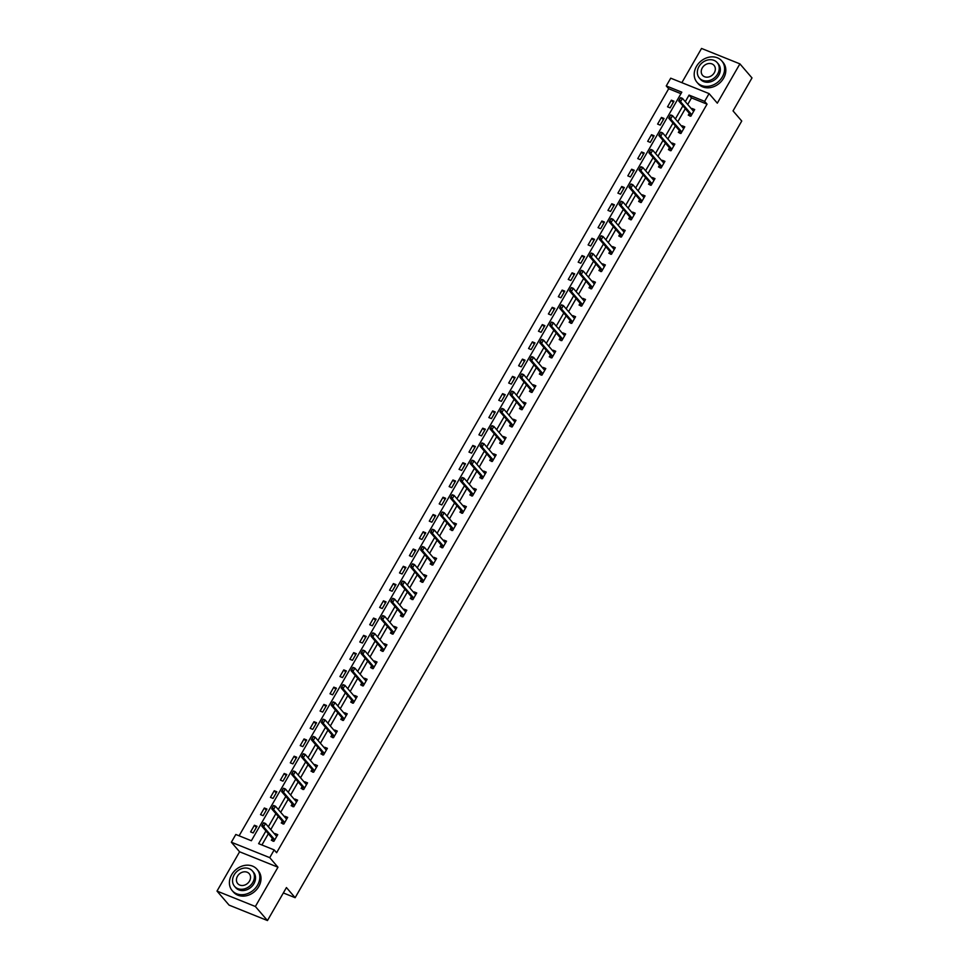 <?xml version="1.0" encoding="UTF-8"?>
<svg xmlns="http://www.w3.org/2000/svg" width="969" height="969" viewBox="0 0 969 969"><rect width="100%" height="100%" fill="white"/><g stroke="black" fill="none" stroke-linecap="round" stroke-linejoin="round"><path stroke-width="1.45" d="M680.953 93.678L668.683 88.736L666.26 85.926L670.718 78.186L709.078 93.605L704.633 101.345L689.068 95.095L685.289 101.672M283.336 892.946L295.145 897.694L741.745 121.028L733.036 110.902L751.992 77.92L739.904 63.869L701.532 48.45L681.861 82.656M295.145 897.694L286.436 887.568L267.468 920.55L229.096 905.131L217.008 891.08L255.368 906.499L277.958 867.207L269.733 857.65L231.361 842.231L235.818 834.479L251.371 840.741L681.813 92.176L666.26 85.926M277.958 867.207L239.597 851.787L217.008 891.08M239.597 851.787L231.361 842.231M668.683 88.736L239.101 835.799M267.468 920.55L255.368 906.499M253.188 832.952L257.003 826.303L254.411 825.261L250.596 831.911L253.188 832.952M263.12 815.68L266.935 809.042L264.343 808.001L260.528 814.638L263.12 815.68M273.04 798.42L276.855 791.782L274.263 790.74L270.448 797.378L273.04 798.42M282.972 781.159L286.788 774.522L284.196 773.468L280.38 780.118L282.972 781.159M292.892 763.887L296.72 757.249L294.128 756.208L290.3 762.845L292.892 763.887M302.825 746.627L306.64 739.989L304.048 738.947L300.233 745.585L302.825 746.627M312.757 729.366L316.572 722.729L313.98 721.687L310.165 728.325L312.757 729.366M322.677 712.094L326.492 705.456L323.9 704.415L320.085 711.052L322.677 712.094M332.609 694.834L336.425 688.196L333.833 687.154L330.017 693.792L332.609 694.834M342.529 677.573L346.357 670.936L343.765 669.894L339.937 676.532L342.529 677.573M352.462 660.301L356.277 653.663L353.685 652.621L349.87 659.259L352.462 660.301M362.394 643.041L366.209 636.403L363.617 635.361L359.79 641.999L362.394 643.041M372.314 625.78L376.129 619.143L373.537 618.101L369.722 624.739L372.314 625.78M382.246 608.52L386.062 601.87L383.47 600.828L379.654 607.466L382.246 608.52M392.166 591.247L395.994 584.61L393.402 583.568L389.574 590.206L392.166 591.247M402.099 573.987L405.914 567.349L403.322 566.308L399.507 572.945L402.099 573.987M412.019 556.727L415.846 550.077L413.254 549.035L409.427 555.685L412.019 556.727M421.951 539.454L425.766 532.817L423.174 531.775L419.359 538.413L421.951 539.454M431.883 522.194L435.699 515.556L433.107 514.515L429.291 521.152L431.883 522.194M441.803 504.934L445.631 498.284L443.027 497.242L439.211 503.892L441.803 504.934M451.736 487.661L455.551 481.024L452.959 479.982L449.144 486.62L451.736 487.661M461.656 470.401L465.483 463.763L462.891 462.722L459.064 469.359L461.656 470.401M471.588 453.141L475.404 446.491L472.811 445.449L468.996 452.099L471.588 453.141M481.52 435.868L485.336 429.231L482.744 428.189L478.928 434.827L481.52 435.868M491.44 418.608L495.256 411.97L492.664 410.929L488.848 417.566L491.44 418.608M501.373 401.348L505.188 394.698L502.596 393.656L498.781 400.306L501.373 401.348M511.293 384.075L515.12 377.438L512.528 376.396L508.701 383.034L511.293 384.075M521.225 366.815L525.041 360.177L522.448 359.136L518.633 365.773L521.225 366.815M531.157 349.555L534.973 342.917L532.381 341.875L528.565 348.513L531.157 349.555M541.077 332.282L544.893 325.645L542.301 324.603L538.485 331.241L541.077 332.282M551.01 315.022L554.825 308.384L552.233 307.343L548.418 313.98L551.01 315.022M560.93 297.762L564.757 291.124L562.165 290.082L558.338 296.72L560.93 297.762M570.862 280.489L574.678 273.852L572.085 272.81L568.27 279.447L570.862 280.489M580.794 263.229L584.61 256.591L582.018 255.55L578.202 262.187L580.794 263.229M590.715 245.969L594.53 239.331L591.938 238.289L588.122 244.927L590.715 245.969M600.647 228.708L604.462 222.058L601.87 221.017L598.055 227.654L600.647 228.708M610.567 211.436L614.394 204.798L611.802 203.756L607.975 210.394L610.567 211.436M620.499 194.175L624.315 187.538L621.723 186.496L617.907 193.134L620.499 194.175M630.431 176.915L634.247 170.265L631.655 169.224L627.839 175.873L630.431 176.915M640.352 159.643L644.167 153.005L641.575 151.963L637.759 158.601L640.352 159.643M650.284 142.382L654.099 135.745L651.507 134.703L647.692 141.341L650.284 142.382M660.204 125.122L664.031 118.472L661.439 117.431L657.612 124.08L660.204 125.122M670.136 107.85L673.952 101.212L671.36 100.17L667.544 106.808L670.136 107.85M265.942 830.942L258.638 843.66L274.191 849.91L276.613 852.72L707.043 104.155L691.491 97.905L687.711 104.482M685.313 108.649L677.779 121.743M675.381 125.922L667.859 139.015M665.461 143.182L657.927 156.275M655.529 160.442L648.007 173.536M645.608 177.715L638.074 190.808M635.676 194.975L628.142 208.069M625.756 212.235L618.222 225.329M615.824 229.508L608.29 242.601M605.891 246.768L598.37 259.862M595.971 264.028L588.437 277.122M586.039 281.301L578.517 294.394M576.119 298.561L568.585 311.655M566.187 315.821L558.653 328.915M556.254 333.094L548.733 346.187M546.334 350.354L538.8 363.448M536.402 367.614L528.88 380.708M526.482 384.887L518.948 397.98M516.55 402.147L509.016 415.241M506.617 419.407L499.096 432.501M496.697 436.668L489.163 449.773M486.765 453.94L479.243 467.034M476.845 471.2L469.311 484.294M466.913 488.461L459.379 501.554M456.98 505.733L449.459 518.827M447.06 522.994L439.526 536.087M437.128 540.254L429.606 553.347M427.208 557.526L419.674 570.62M417.276 574.787L409.742 587.88M407.343 592.047L399.822 605.14M397.423 609.319L389.889 622.413M387.491 626.58L379.969 639.673M377.571 643.84L370.037 656.934M367.639 661.112L360.105 674.206M357.706 678.373L350.184 691.466M347.786 695.633L340.252 708.727M337.854 712.905L330.332 725.999M327.934 730.166L320.4 743.259M318.002 747.426L310.468 760.52M308.069 764.698L300.547 777.792M298.149 781.959L290.615 795.052M288.217 799.219L280.695 812.313M278.297 816.479L270.763 829.585M268.365 833.752L261.909 844.968M273.004 841.249L272.519 838.657A1.308 0.678 111.9 0 0 272.398 838.439L271.332 840.244L273.924 841.286L277.74 834.648L275.148 833.606L274.784 834.248M282.306 821.155L281.264 822.984L283.856 824.025L287.672 817.376L285.08 816.334L284.704 816.988M292.238 803.895L291.185 805.711L293.777 806.753L297.604 800.115L295.012 799.074L294.637 799.716M302.171 786.622L301.117 788.451L303.709 789.493L307.524 782.855L304.932 781.813L304.569 782.455M312.091 769.362L311.049 771.191L313.641 772.232L317.457 765.583L314.864 764.541L314.489 765.195M322.641 754.936L322.156 752.344A1.308 0.678 111.9 0 0 322.035 752.114L320.969 753.918L323.561 754.96L327.377 748.322L324.785 747.281L324.421 747.923M331.943 734.829L330.901 736.658L333.493 737.7L337.309 731.062L334.717 730.02L334.341 730.662M341.875 717.569L340.822 719.398L343.414 720.439L347.241 713.79L344.649 712.748L344.274 713.402M351.808 700.308L350.754 702.125L353.346 703.167L357.161 696.529L354.569 695.488L354.206 696.13M361.728 683.036L360.686 684.865L363.278 685.907L367.094 679.269L364.501 678.227L364.126 678.869M371.66 665.776L370.606 667.605L373.198 668.646L377.014 662.009L374.422 660.955L374.058 661.609M382.198 651.35L381.713 648.758A1.308 0.678 111.9 0 0 381.604 648.527L380.538 650.332L383.13 651.374L386.946 644.736L384.354 643.695L383.978 644.337M392.13 634.077L391.646 631.485A1.308 0.678 111.9 0 0 391.524 631.267L390.459 633.072L393.051 634.114L396.878 627.476L394.286 626.434L393.911 627.076M402.05 616.817L401.578 614.225A1.308 0.678 111.9 0 0 401.457 614.007L400.391 615.812L402.983 616.853L406.798 610.216L404.206 609.174L403.843 609.816M411.365 596.722L410.323 598.539L412.915 599.581L416.731 592.943L414.138 591.902L413.763 592.543M421.297 579.45L420.243 581.279L422.835 582.321L426.651 575.683L424.059 574.641L423.695 575.283M431.217 562.19L430.175 564.019L432.768 565.06L436.583 558.423L433.991 557.381L433.615 558.023M441.767 547.764L441.283 545.172A1.308 0.678 111.9 0 0 441.161 544.941L440.096 546.746L442.688 547.788L446.515 541.15L443.923 540.108L443.548 540.75M451.687 530.491L451.215 527.899A1.308 0.678 111.9 0 0 451.094 527.681L450.028 529.486L452.62 530.527L456.435 523.89L453.843 522.848L453.48 523.49M461.619 513.231L461.135 510.639A1.308 0.678 111.9 0 0 461.026 510.421L459.96 512.226L462.552 513.267L466.368 506.63L463.776 505.588L463.4 506.23M471.54 495.971L471.067 493.378A1.308 0.678 111.9 0 0 470.946 493.148L469.88 494.965L472.472 496.007L476.288 489.357L473.696 488.315L473.332 488.97M480.854 475.864L479.812 477.693L482.405 478.734L486.22 472.097L483.628 471.055L483.252 471.697M490.786 458.603L489.733 460.432L492.325 461.474L496.152 454.836L493.56 453.795L493.185 454.437M500.719 441.343L499.665 443.172L502.257 444.214L506.072 437.564L503.48 436.522L503.117 437.176M510.639 424.083L509.585 425.9L512.189 426.941L516.005 420.304L513.413 419.262L513.037 419.904M520.571 406.81L519.517 408.639L522.109 409.681L525.925 403.043L523.333 402.002L522.969 402.644M530.491 389.55L529.449 391.379L532.042 392.421L535.857 385.771L533.265 384.729L532.889 385.383M540.423 372.29L539.37 374.107L541.962 375.148L545.789 368.511L543.185 367.469L542.822 368.111M550.356 355.017L549.302 356.846L551.894 357.888L555.709 351.25L553.117 350.209L552.742 350.851M560.894 340.591L560.409 337.999A1.308 0.678 111.9 0 0 560.288 337.769L559.222 339.586L561.814 340.628L565.642 333.978L563.05 332.936L562.674 333.59M570.814 323.331L570.341 320.739A1.308 0.678 111.9 0 0 570.22 320.509L569.154 322.314L571.746 323.355L575.562 316.718L572.97 315.676L572.606 316.318M580.746 306.059L580.261 303.467A1.308 0.678 111.9 0 0 580.152 303.249L579.087 305.053L581.679 306.095L585.494 299.457L582.902 298.416L582.526 299.058M590.678 288.798L590.194 286.206A1.308 0.678 111.9 0 0 590.073 285.988L589.007 287.793L591.599 288.835L595.414 282.197L592.822 281.143L592.459 281.797M600.598 271.538L600.114 268.946A1.308 0.678 111.9 0 0 600.005 268.716L598.939 270.521L601.531 271.562L605.346 264.925L602.754 263.883L602.379 264.525M610.531 254.266L610.046 251.674A1.308 0.678 111.9 0 0 609.925 251.455L608.859 253.26L611.451 254.302L615.279 247.664L612.687 246.623L612.311 247.265M620.451 237.005L619.978 234.413A1.308 0.678 111.9 0 0 619.857 234.195L618.791 236L621.383 237.042L625.199 230.404L622.607 229.362L622.243 230.004M630.383 219.745L629.898 217.153A1.308 0.678 111.9 0 0 629.789 216.923L628.724 218.728L631.316 219.769L635.131 213.132L632.539 212.09L632.163 212.732M639.697 199.638L638.644 201.467L641.236 202.509L645.051 195.871L642.459 194.83L642.096 195.472M649.618 182.378L648.576 184.207L651.168 185.249L654.983 178.611L652.391 177.569L652.016 178.211M659.55 165.118L658.496 166.934L661.088 167.976L664.916 161.338L662.324 160.297L661.948 160.939M669.482 147.845L668.428 149.674L671.02 150.716L674.836 144.078L672.244 143.037L671.88 143.678M679.402 130.585L678.361 132.414L680.953 133.456L684.768 126.818L682.176 125.776L681.801 126.418M689.952 116.159L689.468 113.567A1.308 0.678 111.9 0 0 689.347 113.337L688.281 115.141L690.873 116.195L694.688 109.545L692.096 108.504L691.733 109.158M709.078 93.605L717.314 103.162L739.904 63.869M707.043 104.155L704.633 101.345M274.191 849.91L269.733 857.65M682.891 105.839L675.369 118.933M672.971 123.111L665.437 136.205M663.038 140.372L655.516 153.465M653.118 157.632L645.584 170.726M643.186 174.904L635.652 187.998M633.254 192.165L625.732 205.258M623.333 209.425L615.799 222.519M613.401 226.698L605.879 239.791M603.481 243.958L595.947 257.051M593.549 261.218L586.015 274.312M583.617 278.491L576.095 291.584M573.696 295.751L566.162 308.845M563.764 313.011L556.242 326.105M553.844 330.284L546.31 343.377M543.912 347.544L536.378 360.638M533.98 364.804L526.458 377.898M524.059 382.065L516.525 395.17M514.127 399.337L506.605 412.431M504.207 416.597L496.673 429.691M494.275 433.858L486.741 446.951M484.343 451.13L476.821 464.224M474.422 468.39L466.888 481.484M464.49 485.651L456.968 498.744M454.57 502.923L447.036 516.017M444.638 520.183L437.104 533.277M434.706 537.444L427.184 550.537M424.785 554.716L417.251 567.81M414.853 571.976L407.331 585.07M404.933 589.237L397.399 602.33M395.001 606.509L387.467 619.603M385.068 623.77L377.547 636.863M375.148 641.03L367.614 654.123M365.216 658.302L357.694 671.396M355.296 675.563L347.762 688.656M345.364 692.823L337.83 705.916M335.444 710.095L327.91 723.189M325.511 727.356L317.977 740.449M315.579 744.616L308.057 757.71M305.659 761.876L298.125 774.982M295.727 779.149L288.205 792.242M285.807 796.409L278.273 809.503M275.874 813.669L268.34 826.763M691.491 97.905L689.068 95.095M277.061 835.823L275.148 833.606M256.325 827.49L254.411 825.261M266.257 810.229L264.343 808.001M286.994 818.563L285.08 816.334M276.177 792.957L274.263 790.74M296.926 801.302L295.012 799.074M286.109 775.697L284.196 773.468M306.846 784.03L304.932 781.813M296.042 758.436L294.128 756.208M316.778 766.77L314.864 764.541M305.962 741.164L304.048 738.947M326.698 749.509L324.785 747.281M315.894 723.904L313.98 721.687M336.631 732.237L334.717 730.02M325.814 706.643L323.9 704.415M346.563 714.977L344.649 712.748M335.746 689.371L333.833 687.154M356.483 697.716L354.569 695.488M345.679 672.111L343.765 669.894M366.415 680.444L364.501 678.227M355.599 654.85L353.685 652.621M376.335 663.184L374.422 660.955M365.531 637.578L363.617 635.361M386.268 645.923L384.354 643.695M375.451 620.317L373.537 618.101M396.2 628.651L394.286 626.434M385.383 603.057L383.47 600.828M406.12 611.391L404.206 609.174M395.304 585.785L393.402 583.568M416.052 594.13L414.138 591.902M405.236 568.524L403.322 566.308M425.972 576.858L424.059 574.641M415.168 551.264L413.254 549.035M435.905 559.597L433.991 557.381M425.088 534.004L423.174 531.775M445.837 542.337L443.923 540.108M435.02 516.731L433.107 514.515M455.757 525.065L453.843 522.848M444.941 499.471L443.027 497.242M465.689 507.804L463.776 505.588M454.873 482.211L452.959 479.982M475.609 490.544L473.696 488.315M464.805 464.938L462.891 462.722M485.542 473.272L483.628 471.055M474.725 447.678L472.811 445.449M495.462 456.011L493.56 453.795M484.657 430.418L482.744 428.189M505.394 438.751L503.48 436.522M494.578 413.145L492.664 410.929M515.326 421.491L513.413 419.262M504.51 395.885L502.596 393.656M525.246 404.218L523.333 402.002M514.442 378.625L512.528 376.396M535.179 386.958L533.265 384.729M524.362 361.352L522.448 359.136M545.099 369.698L543.185 367.469M534.294 344.092L532.381 341.875M555.031 352.425L553.117 350.209M544.215 326.832L542.301 324.603M564.963 335.165L563.05 332.936M554.147 309.559L552.233 307.343M574.883 317.905L572.97 315.676M564.079 292.299L562.165 290.082M584.816 300.632L582.902 298.416M573.999 275.039L572.085 272.81M594.736 283.372L592.822 281.143M583.932 257.766L582.018 255.55M604.668 266.112L602.754 263.883M593.852 240.506L591.938 238.289M614.6 248.839L612.687 246.623M603.784 223.245L601.87 221.017M624.52 231.579L622.607 229.362M613.716 205.973L611.802 203.756M634.453 214.319L632.539 212.09M623.636 188.713L621.723 186.496M644.373 197.046L642.459 194.83M633.569 171.452L631.655 169.224M654.305 179.786L652.391 177.569M643.489 154.192L641.575 151.963M664.237 162.526L662.324 160.297M653.421 136.92L651.507 134.703M674.158 145.253L672.244 143.037M663.353 119.659L661.439 117.431M684.09 127.993L682.176 125.776M673.273 102.399L671.36 100.17M694.01 110.732L692.096 108.504M276.952 836.029L276.165 835.75M263.338 823.165L262.381 824.825L263.665 822.754L265.53 823.505L276.177 835.872A1.308 0.678 111.9 0 0 276.322 835.981L276.88 836.15M274.602 840.111L274.384 839.408A1.308 0.678 111.9 0 0 274.263 839.19L263.616 826.823L261.751 826.072L262.381 824.825M274.263 839.19L272.398 838.439L261.751 826.072M263.641 823.287L265.53 823.505L263.616 826.823L262.696 824.946M231.639 874.741A16.364 13.493 -40.7 0 0 232.197 890.62A16.364 13.493 -40.7 0 0 257.56 885.157A16.364 13.493 -40.7 0 0 257.003 869.266A16.364 13.493 -40.7 0 0 231.639 874.741M232.197 890.62L233.408 892.025A16.364 13.493 -40.7 0 0 258.771 886.562A16.364 13.493 -40.7 0 0 258.214 870.671L257.003 869.266M252.412 870.961L253.527 872.257A11.785 9.714 139.3 0 1 253.926 883.692A11.785 9.714 139.3 0 1 235.661 887.628L234.559 886.344A11.785 9.714 -40.7 0 0 252.812 882.408A11.785 9.714 -40.7 0 0 252.412 870.961A11.785 9.714 -40.7 0 0 234.147 874.898A11.785 9.714 -40.7 0 0 234.559 886.344M249.505 881.075A7.595 6.262 -40.7 0 0 249.239 873.699A7.595 6.262 -40.7 0 0 237.466 876.23A7.595 6.262 -40.7 0 0 237.732 883.607A7.595 6.262 -40.7 0 0 249.505 881.075M696.445 66.413A16.364 13.493 -40.7 0 0 697.002 82.304A16.364 13.493 -40.7 0 0 722.365 76.842A16.364 13.493 -40.7 0 0 721.808 60.95A16.364 13.493 -40.7 0 0 696.445 66.413M697.002 82.304L698.201 83.709A16.364 13.493 -40.7 0 0 723.577 78.247A16.364 13.493 -40.7 0 0 723.019 62.355L721.808 60.95M717.217 62.646L718.332 63.942A11.785 9.714 139.3 0 1 718.732 75.376A11.785 9.714 139.3 0 1 700.466 79.313L699.352 78.029A11.785 9.714 -40.7 0 0 717.617 74.092A11.785 9.714 -40.7 0 0 717.217 62.646A11.785 9.714 -40.7 0 0 698.952 66.582A11.785 9.714 -40.7 0 0 699.352 78.029M714.298 72.748A7.595 6.262 -40.7 0 0 714.044 65.383A7.595 6.262 -40.7 0 0 702.271 67.915A7.595 6.262 -40.7 0 0 702.537 75.291A7.595 6.262 -40.7 0 0 714.298 72.748M286.872 818.769L286.097 818.478M273.258 805.893L272.313 807.552L273.585 805.481L275.462 806.232L286.109 818.599A1.308 0.678 111.9 0 0 286.255 818.708A1.308 0.678 111.9 0 0 286.279 818.72L286.812 818.878M284.523 822.851L284.317 822.148A1.308 0.678 111.9 0 0 284.196 821.918L273.549 809.551L271.683 808.8L272.313 807.552M282.924 823.989L282.439 821.397A1.308 0.678 111.9 0 0 282.33 821.167L271.683 808.8M273.573 806.026L275.462 806.232L273.549 809.551L272.616 807.686M296.805 801.496L296.017 801.218M283.19 788.633L282.233 790.292L283.517 788.221L285.383 788.972L296.029 801.339A1.308 0.678 111.9 0 0 296.175 801.448A1.308 0.678 111.9 0 0 296.211 801.46L296.732 801.617M294.455 805.59L294.237 804.876A1.308 0.678 111.9 0 0 294.116 804.658L283.481 792.291L281.604 791.54L282.233 790.292M292.856 806.729L292.372 804.125A1.308 0.678 111.9 0 0 292.25 803.907L281.604 791.54M283.505 788.754L285.383 788.972L283.481 792.291L282.548 790.413M306.737 784.236L305.95 783.957M293.123 771.372L292.166 773.032L293.45 770.961L295.315 771.712L305.962 784.078A1.308 0.678 111.9 0 0 306.107 784.187A1.308 0.678 111.9 0 0 306.131 784.187L306.664 784.357M304.387 788.318L304.169 787.615A1.308 0.678 111.9 0 0 304.048 787.397L293.401 775.03L291.536 774.279L292.166 773.032M302.776 789.456L302.304 786.864A1.308 0.678 111.9 0 0 302.183 786.646L291.536 774.279M293.425 771.494L295.315 771.712L293.401 775.03L292.468 773.153M316.657 766.976L315.894 766.661M303.043 754.1L302.086 755.759L303.37 753.688L305.235 754.439L315.882 766.806A1.308 0.678 111.9 0 0 316.039 766.915A1.308 0.678 111.9 0 0 316.064 766.927L316.597 767.085M314.307 771.058L314.089 770.355A1.308 0.678 111.9 0 0 313.98 770.125L303.333 757.758L301.468 757.007L302.086 755.759M312.708 772.196L312.224 769.604A1.308 0.678 111.9 0 0 312.115 769.374L301.468 757.007M303.358 754.233L305.235 754.439L303.333 757.758L302.401 755.893M326.589 749.703L325.814 749.4M312.975 736.84L312.018 738.499L313.302 736.428L315.167 737.179L325.814 749.546A1.308 0.678 111.9 0 0 325.959 749.655A1.308 0.678 111.9 0 0 325.984 749.667L326.517 749.824M324.24 753.797L324.021 753.083A1.308 0.678 111.9 0 0 323.9 752.865L313.253 740.498L311.388 739.747L312.018 738.499M323.9 752.865L322.035 752.114L311.388 739.747M313.278 736.961L315.167 737.179L313.253 740.498L312.333 738.62M336.509 732.443L335.746 732.128M322.895 719.579L321.95 721.239L323.222 719.168L325.099 719.919L335.734 732.285A1.308 0.678 111.9 0 0 335.892 732.394A1.308 0.678 111.9 0 0 335.916 732.394L336.449 732.564M334.16 736.525L333.954 735.822A1.308 0.678 111.9 0 0 333.833 735.604L323.186 723.237L321.32 722.486L321.95 721.239M332.561 737.663L332.076 735.071A1.308 0.678 111.9 0 0 331.967 734.853L321.32 722.486M323.21 719.701L325.099 719.919L323.186 723.237L322.253 721.36M346.442 715.183L345.654 714.892M332.827 702.307L331.87 703.966L333.154 701.895L335.02 702.646L345.667 715.013A1.308 0.678 111.9 0 0 345.812 715.122A1.308 0.678 111.9 0 0 345.848 715.134L346.369 715.292M344.092 719.264L343.874 718.562A1.308 0.678 111.9 0 0 343.753 718.332L333.118 705.965L331.241 705.226L331.87 703.966M342.493 720.403L342.009 717.811A1.308 0.678 111.9 0 0 341.887 717.593L331.241 705.226M333.142 702.44L335.02 702.646L333.118 705.965L332.185 704.1M356.374 697.91L355.587 697.632M342.76 685.047L341.803 686.706L343.087 684.635L344.952 685.386L355.599 697.753A1.308 0.678 111.9 0 0 355.744 697.862L356.301 698.031M354.024 702.004L353.806 701.29A1.308 0.678 111.9 0 0 353.685 701.071L343.038 688.705L341.173 687.954L341.803 686.706M352.413 703.143L351.941 700.551A1.308 0.678 111.9 0 0 351.82 700.321L341.173 687.954M343.062 685.168L344.952 685.386L343.038 688.705L342.105 686.827M366.294 680.65L365.507 680.371M352.68 667.786L351.723 669.446L353.007 667.375L354.872 668.125L365.519 680.492A1.308 0.678 111.9 0 0 365.664 680.601L366.234 680.771M363.944 684.732L363.726 684.029A1.308 0.678 111.9 0 0 363.617 683.811L352.97 671.444L351.105 670.693L351.723 669.446M362.345 685.87L361.861 683.278A1.308 0.678 111.9 0 0 361.752 683.06L351.105 670.693M352.995 667.907L354.872 668.125L352.97 671.444L352.038 669.567M376.226 663.39L375.451 663.075M362.612 650.514L361.655 652.185L362.939 650.102L364.804 650.853L375.451 663.22A1.308 0.678 111.9 0 0 375.597 663.329L376.154 663.511M373.877 667.471L373.659 666.769A1.308 0.678 111.9 0 0 373.537 666.539L362.891 654.172L361.025 653.433L361.655 652.185M372.266 668.61L371.793 666.018A1.308 0.678 111.9 0 0 371.672 665.8L361.025 653.433M362.915 650.647L364.804 650.853L362.891 654.172L361.97 652.307M386.147 646.117L385.383 645.814M372.532 633.254L371.575 634.913L372.859 632.842L374.737 633.593L385.371 645.96A1.308 0.678 111.9 0 0 385.529 646.069L386.086 646.238M383.797 650.211L383.579 649.509A1.308 0.678 111.9 0 0 383.47 649.278L372.823 636.912L370.957 636.161L371.575 634.913M383.47 649.278L381.604 648.527L370.957 636.161M372.847 633.375L374.737 633.593L372.823 636.912L371.89 635.046M396.079 628.857L395.304 628.554M382.464 615.993L381.507 617.653L382.791 615.581L384.657 616.332L395.304 628.699A1.308 0.678 111.9 0 0 395.449 628.808L396.006 628.978M393.729 632.939L393.511 632.236A1.308 0.678 111.9 0 0 393.39 632.018L382.755 619.651L380.878 618.9L381.507 617.653M393.39 632.018L391.524 631.267L380.878 618.9M382.779 616.114L384.657 616.332L382.755 619.651L381.822 617.774M406.011 611.596L405.224 611.306M392.384 598.721L391.44 600.392L392.724 598.309L394.589 599.06L405.236 611.427A1.308 0.678 111.9 0 0 405.381 611.536L405.938 611.718M403.661 615.678L403.443 614.976A1.308 0.678 111.9 0 0 403.322 614.758L392.675 602.391L390.81 601.64L391.44 600.392M403.322 614.758L401.457 614.007L390.81 601.64M392.699 598.854L394.589 599.06L392.675 602.391L391.742 600.514M415.931 594.324L415.144 594.045M402.317 581.461L401.36 583.12L402.644 581.049L404.509 581.8L415.156 594.167A1.308 0.678 111.9 0 0 415.301 594.276A1.308 0.678 111.9 0 0 415.338 594.288L415.858 594.445M413.581 598.418L413.363 597.716A1.308 0.678 111.9 0 0 413.254 597.485L402.607 585.119L400.742 584.368L401.36 583.12M411.982 599.557L411.498 596.965A1.308 0.678 111.9 0 0 411.389 596.734L400.742 584.368M402.632 581.594L404.509 581.8L402.607 585.119L401.675 583.253M425.863 577.064L425.076 576.785M412.249 564.2L411.292 565.86L412.576 563.788L414.441 564.539L425.088 576.906A1.308 0.678 111.9 0 0 425.234 577.015A1.308 0.678 111.9 0 0 425.258 577.027L425.791 577.185M423.514 581.146L423.296 580.443A1.308 0.678 111.9 0 0 423.174 580.225L412.528 567.858L410.662 567.107L411.292 565.86M421.903 582.284L421.43 579.692A1.308 0.678 111.9 0 0 421.309 579.474L410.662 567.107M412.552 564.321L414.441 564.539L412.528 567.858L411.607 565.981M435.784 559.803L434.996 559.513M422.169 546.94L421.212 548.599L422.496 546.528L424.374 547.267L435.008 559.634A1.308 0.678 111.9 0 0 435.166 559.743A1.308 0.678 111.9 0 0 435.19 559.755L435.723 559.925M433.434 563.885L433.216 563.183A1.308 0.678 111.9 0 0 433.107 562.965L422.46 550.598L420.594 549.847L421.212 548.599M431.835 565.024L431.35 562.432A1.308 0.678 111.9 0 0 431.241 562.214L420.594 549.847M422.484 547.061L424.374 547.267L422.46 550.598L421.527 548.72M445.716 542.543L444.928 542.252M432.101 529.668L431.144 531.327L432.428 529.256L434.294 530.007L444.941 542.374A1.308 0.678 111.9 0 0 445.086 542.483A1.308 0.678 111.9 0 0 445.122 542.495L445.643 542.652M443.366 546.625L443.148 545.922A1.308 0.678 111.9 0 0 443.027 545.692L432.38 533.325L430.515 532.575L431.144 531.327M443.027 545.692L441.161 544.941L430.515 532.575M432.416 529.801L434.294 530.007L432.38 533.325L431.459 531.46M455.636 525.271L454.861 524.992M442.021 512.407L441.077 514.067L442.361 511.995L444.226 512.746L454.873 525.113A1.308 0.678 111.9 0 0 455.018 525.222A1.308 0.678 111.9 0 0 455.042 525.234L455.575 525.392M453.298 529.353L453.08 528.65A1.308 0.678 111.9 0 0 452.959 528.432L442.312 516.065L440.447 515.314L441.077 514.067M452.959 528.432L451.094 527.681L440.447 515.314M442.336 512.528L444.226 512.746L442.312 516.065L441.379 514.188M465.568 508.01L464.781 507.732M451.954 495.147L450.997 496.806L452.281 494.735L454.146 495.486L464.793 507.853A1.308 0.678 111.9 0 0 464.938 507.95A1.308 0.678 111.9 0 0 464.975 507.962L465.495 508.131M463.218 512.092L463 511.39A1.308 0.678 111.9 0 0 462.891 511.172L452.244 498.805L450.379 498.054L450.997 496.806M462.891 511.172L461.026 510.421L450.379 498.054M452.269 495.268L454.146 495.486L452.244 498.805L451.312 496.927M475.5 490.75L474.713 490.459M461.886 477.874L460.929 479.534L462.213 477.463L464.078 478.214L474.725 490.58A1.308 0.678 111.9 0 0 474.871 490.689L475.428 490.859M473.151 494.832L472.933 494.129A1.308 0.678 111.9 0 0 472.811 493.899L462.165 481.532L460.299 480.781L460.929 479.534M472.811 493.899L470.946 493.148L460.299 480.781M462.189 478.008L464.078 478.214L462.165 481.532L461.244 479.667M485.421 473.478L484.633 473.199M471.806 460.614L470.849 462.274L472.133 460.202L473.998 460.953L484.645 473.32A1.308 0.678 111.9 0 0 484.803 473.429L485.36 473.599M483.071 477.56L482.853 476.857A1.308 0.678 111.9 0 0 482.744 476.639L472.097 464.272L470.231 463.521L470.849 462.274M481.472 478.71L480.987 476.106A1.308 0.678 111.9 0 0 480.878 475.888L470.231 463.521M472.121 460.735L473.998 460.953L472.097 464.272L471.164 462.395M495.353 456.217L494.578 455.902M481.738 443.354L480.781 445.013L482.065 442.942L483.931 443.693L494.578 456.06A1.308 0.678 111.9 0 0 494.723 456.169L495.28 456.338M493.003 460.299L492.785 459.597A1.308 0.678 111.9 0 0 492.664 459.379L482.017 447.012L480.152 446.261L480.781 445.013M491.404 461.438L490.92 458.846A1.308 0.678 111.9 0 0 490.798 458.628L480.152 446.261M482.053 443.475L483.931 443.693L482.017 447.012L481.096 445.134M505.273 438.957L504.51 438.642M491.658 426.081L490.714 427.741L491.998 425.67L493.863 426.421L504.51 438.787A1.308 0.678 111.9 0 0 504.655 438.896L505.212 439.066M502.935 443.039L502.717 442.336A1.308 0.678 111.9 0 0 502.596 442.106L491.949 429.739L490.084 428.988L490.714 427.741M501.324 444.177L500.852 441.585A1.308 0.678 111.9 0 0 500.731 441.355L490.084 428.988M491.973 426.215L493.863 426.421L491.949 429.739L491.017 427.874M515.205 421.685L514.442 421.382M501.591 408.821L500.634 410.481L501.918 408.409L503.783 409.16L514.43 421.527A1.308 0.678 111.9 0 0 514.575 421.636L515.133 421.806M512.855 425.779L512.637 425.064A1.308 0.678 111.9 0 0 512.528 424.846L501.881 412.479L500.016 411.728L500.634 410.481M511.257 426.917L510.772 424.313A1.308 0.678 111.9 0 0 510.651 424.095L500.016 411.728M501.906 408.942L503.783 409.16L501.881 412.479L500.949 410.602M525.137 404.424L524.362 404.109M511.523 391.561L510.566 393.22L511.85 391.149L513.715 391.9L524.362 404.267A1.308 0.678 111.9 0 0 524.508 404.376L525.065 404.545M522.788 408.506L522.57 407.804A1.308 0.678 111.9 0 0 522.448 407.586L511.802 395.219L509.936 394.468L510.566 393.22M521.177 409.645L520.704 407.053A1.308 0.678 111.9 0 0 520.583 406.835L509.936 394.468M511.826 391.682L513.715 391.9L511.802 395.219L510.881 393.341M535.058 387.164L534.294 386.849M521.443 374.288L520.486 375.948L521.77 373.877L523.635 374.628L534.282 386.994A1.308 0.678 111.9 0 0 534.44 387.103L534.997 387.273M532.708 391.246L532.49 390.543A1.308 0.678 111.9 0 0 532.381 390.313L521.734 377.946L519.868 377.195L520.486 375.948M531.109 392.384L530.624 389.792A1.308 0.678 111.9 0 0 530.515 389.562L519.868 377.195M521.758 374.422L523.635 374.628L521.734 377.946L520.801 376.081M544.99 369.892L544.215 369.589M531.375 357.028L530.418 358.687L531.702 356.616L533.568 357.367L544.215 369.734A1.308 0.678 111.9 0 0 544.36 369.843A1.308 0.678 111.9 0 0 544.396 369.855L544.917 370.013M542.64 373.986L542.422 373.271A1.308 0.678 111.9 0 0 542.301 373.053L531.654 360.686L529.789 359.935L530.418 358.687M541.041 375.124L540.557 372.52A1.308 0.678 111.9 0 0 540.436 372.302L529.789 359.935M531.678 357.149L533.568 357.367L531.654 360.686L530.733 358.809M554.91 352.631L554.135 352.353M541.296 339.768L540.351 341.427L541.635 339.356L543.5 340.107L554.147 352.474A1.308 0.678 111.9 0 0 554.292 352.583A1.308 0.678 111.9 0 0 554.316 352.583L554.849 352.752M552.572 356.713L552.354 356.011A1.308 0.678 111.9 0 0 552.233 355.793L541.586 343.426L539.721 342.675L540.351 341.427M550.961 357.852L550.477 355.26A1.308 0.678 111.9 0 0 550.368 355.042L539.721 342.675M541.61 339.889L543.5 340.107L541.586 343.426L540.654 341.548M564.842 335.371L564.055 335.08M551.228 322.495L550.271 324.155L551.555 322.083L553.42 322.834L564.067 335.201A1.308 0.678 111.9 0 0 564.212 335.31A1.308 0.678 111.9 0 0 564.249 335.322L564.77 335.48M562.492 339.453L562.274 338.75A1.308 0.678 111.9 0 0 562.165 338.52L551.518 326.153L549.653 325.402L550.271 324.155M562.165 338.52L560.288 337.769L549.653 325.402M551.543 322.629L553.42 322.834L551.518 326.153L550.586 324.288M574.774 318.098L573.987 317.82M561.16 305.235L560.203 306.894L561.487 304.823L563.352 305.574L573.999 317.941A1.308 0.678 111.9 0 0 574.145 318.05A1.308 0.678 111.9 0 0 574.169 318.062L574.702 318.22M572.425 322.192L572.207 321.478A1.308 0.678 111.9 0 0 572.085 321.26L561.439 308.893L559.573 308.142L560.203 306.894M572.085 321.26L570.22 320.509L559.573 308.142M561.463 305.356L563.352 305.574L561.439 308.893L560.506 307.016M584.695 300.838L583.907 300.56M571.08 287.975L570.123 289.634L571.407 287.563L573.273 288.314L583.919 300.681A1.308 0.678 111.9 0 0 584.077 300.79A1.308 0.678 111.9 0 0 584.101 300.79L584.634 300.959M582.345 304.92L582.127 304.218A1.308 0.678 111.9 0 0 582.018 304L571.371 291.633L569.506 290.882L570.123 289.634M582.018 304L580.152 303.249L569.506 290.882M571.395 288.096L573.273 288.314L571.371 291.633L570.438 289.755M594.627 283.578L593.84 283.287M581.012 270.702L580.056 272.362L581.339 270.29L583.205 271.041L593.852 283.408A1.308 0.678 111.9 0 0 593.997 283.517A1.308 0.678 111.9 0 0 594.033 283.529L594.554 283.699M592.277 287.66L592.059 286.957A1.308 0.678 111.9 0 0 591.938 286.727L581.291 274.36L579.426 273.621L580.056 272.362M591.938 286.727L590.073 285.988L579.426 273.621M581.315 270.835L583.205 271.041L581.291 274.36L580.37 272.495M604.547 266.305L603.772 266.027M590.933 253.442L589.988 255.101L591.272 253.03L593.137 253.781L603.784 266.148A1.308 0.678 111.9 0 0 603.929 266.257A1.308 0.678 111.9 0 0 603.953 266.269L604.486 266.427M602.197 270.399L601.991 269.697A1.308 0.678 111.9 0 0 601.87 269.467L591.223 257.1L589.358 256.349L589.988 255.101M601.87 269.467L600.005 268.716L589.358 256.349M591.247 253.563L593.137 253.781L591.223 257.1L590.291 255.222M614.479 249.045L613.692 248.767M600.865 236.182L599.908 237.841L601.192 235.77L603.057 236.521L613.704 248.888A1.308 0.678 111.9 0 0 613.849 248.997A1.308 0.678 111.9 0 0 613.886 249.009L614.407 249.166M612.129 253.127L611.911 252.424A1.308 0.678 111.9 0 0 611.802 252.206L601.155 239.84L599.278 239.089L599.908 237.841M611.802 252.206L609.925 251.455L599.278 239.089M601.18 236.303L603.057 236.521L601.155 239.84L600.223 237.962M624.411 231.785L623.636 231.47M610.797 218.909L609.84 220.581L611.124 218.497L612.989 219.248L623.636 231.615A1.308 0.678 111.9 0 0 623.782 231.724L624.339 231.906M622.062 235.867L621.844 235.164A1.308 0.678 111.9 0 0 621.723 234.946L611.076 222.579L609.21 221.828L609.84 220.581M621.723 234.946L619.857 234.195L609.21 221.828M611.1 219.042L612.989 219.248L611.076 222.579L610.143 220.702M634.332 214.512L633.569 214.21M620.717 201.649L619.76 203.308L621.044 201.237L622.91 201.988L633.556 214.355A1.308 0.678 111.9 0 0 633.714 214.464L634.271 214.633M631.982 218.606L631.764 217.904A1.308 0.678 111.9 0 0 631.655 217.674L621.008 205.307L619.143 204.556L619.76 203.308M631.655 217.674L629.789 216.923L619.143 204.556M621.032 201.77L622.91 201.988L621.008 205.307L620.075 203.442M644.264 197.252L643.489 196.949M630.649 184.389L629.693 186.048L630.976 183.977L632.842 184.728L643.489 197.095A1.308 0.678 111.9 0 0 643.634 197.204L644.191 197.373M641.914 201.334L641.696 200.631A1.308 0.678 111.9 0 0 641.575 200.413L630.928 188.047L629.063 187.296L629.693 186.048M640.315 202.473L639.831 199.88A1.308 0.678 111.9 0 0 639.71 199.662L629.063 187.296M630.952 184.51L632.842 184.728L630.928 188.047L630.007 186.169M654.184 179.992L653.421 179.677M640.57 167.128L639.625 168.788L640.897 166.716L642.774 167.455L653.421 179.822A1.308 0.678 111.9 0 0 653.566 179.931L654.123 180.113M651.834 184.074L651.628 183.371A1.308 0.678 111.9 0 0 651.507 183.153L640.86 170.786L638.995 170.035L639.625 168.788M650.235 185.212L649.751 182.62A1.308 0.678 111.9 0 0 649.642 182.402L638.995 170.035M640.884 167.249L642.774 167.455L640.86 170.786L639.928 168.909M664.116 162.719L663.341 162.417M650.502 149.856L649.545 151.515L650.829 149.444L652.694 150.195L663.341 162.562A1.308 0.678 111.9 0 0 663.486 162.671A1.308 0.678 111.9 0 0 663.523 162.683L664.044 162.84M661.766 166.813L661.548 166.111A1.308 0.678 111.9 0 0 661.427 165.881L650.793 153.514L648.915 152.763L649.545 151.515M660.168 167.952L659.683 165.36A1.308 0.678 111.9 0 0 659.562 165.13L648.915 152.763M650.817 149.989L652.694 150.195L650.793 153.514L649.86 151.648M674.049 145.459L673.273 145.156M660.434 132.596L659.477 134.255L660.761 132.184L662.626 132.935L673.273 145.302A1.308 0.678 111.9 0 0 673.419 145.411A1.308 0.678 111.9 0 0 673.443 145.423L673.976 145.58M671.699 149.541L671.481 148.838A1.308 0.678 111.9 0 0 671.36 148.62L660.713 136.254L658.847 135.503L659.477 134.255M670.088 150.679L669.615 148.087A1.308 0.678 111.9 0 0 669.494 147.869L658.847 135.503M660.737 132.717L662.626 132.935L660.713 136.254L659.78 134.376M683.969 128.199L683.206 127.884M670.354 115.335L669.397 116.995L670.681 114.923L672.547 115.674L683.193 128.041A1.308 0.678 111.9 0 0 683.351 128.138A1.308 0.678 111.9 0 0 683.375 128.15L683.908 128.32M681.619 132.281L681.401 131.578A1.308 0.678 111.9 0 0 681.292 131.36L670.645 118.993L668.78 118.242L669.397 116.995M680.02 133.419L679.535 130.827A1.308 0.678 111.9 0 0 679.426 130.609L668.78 118.242M670.669 115.456L672.547 115.674L670.645 118.993L669.712 117.116M693.901 110.938L693.126 110.623M680.286 98.063L679.33 99.722L680.613 97.651L682.479 98.402L693.126 110.769A1.308 0.678 111.9 0 0 693.271 110.878A1.308 0.678 111.9 0 0 693.295 110.89L693.828 111.047M691.551 115.02L691.333 114.318A1.308 0.678 111.9 0 0 691.212 114.088L680.565 101.721L678.7 100.97L679.33 99.722M691.212 114.088L689.347 113.337L678.7 100.97M680.589 98.196L682.479 98.402L680.565 101.721L679.644 99.855M274.384 839.408L272.519 838.657M284.196 821.918L282.33 821.167M284.317 822.148L282.439 821.397M294.116 804.658L292.25 803.907M294.237 804.876L292.372 804.125M304.048 787.397L302.183 786.646M304.169 787.615L302.304 786.864M313.98 770.125L312.115 769.374M314.089 770.355L312.224 769.604M324.021 753.083L322.156 752.344M333.833 735.604L331.967 734.853M333.954 735.822L332.076 735.071M343.753 718.332L341.887 717.593M343.874 718.562L342.009 717.811M353.685 701.071L351.82 700.321M353.806 701.29L351.941 700.551M363.617 683.811L361.752 683.06M363.726 684.029L361.861 683.278M373.537 666.539L371.672 665.8M373.659 666.769L371.793 666.018M383.579 649.509L381.713 648.758M393.511 632.236L391.646 631.485M403.443 614.976L401.578 614.225M413.254 597.485L411.389 596.734M413.363 597.716L411.498 596.965M423.174 580.225L421.309 579.474M423.296 580.443L421.43 579.692M433.107 562.965L431.241 562.214M433.216 563.183L431.35 562.432M443.148 545.922L441.283 545.172M453.08 528.65L451.215 527.899M463 511.39L461.135 510.639M472.933 494.129L471.067 493.378M482.744 476.639L480.878 475.888M482.853 476.857L480.987 476.106M492.664 459.379L490.798 458.628M492.785 459.597L490.92 458.846M502.596 442.106L500.731 441.355M502.717 442.336L500.852 441.585M512.528 424.846L510.651 424.095M512.637 425.064L510.772 424.313M522.448 407.586L520.583 406.835M522.57 407.804L520.704 407.053M532.381 390.313L530.515 389.562M532.49 390.543L530.624 389.792M542.301 373.053L540.436 372.302M542.422 373.271L540.557 372.52M552.233 355.793L550.368 355.042M552.354 356.011L550.477 355.26M562.274 338.75L560.409 337.999M572.207 321.478L570.341 320.739M582.127 304.218L580.261 303.467M592.059 286.957L590.194 286.206M601.991 269.697L600.114 268.946M611.911 252.424L610.046 251.674M621.844 235.164L619.978 234.413M631.764 217.904L629.898 217.153M641.575 200.413L639.71 199.662M641.696 200.631L639.831 199.88M651.507 183.153L649.642 182.402M651.628 183.371L649.751 182.62M661.427 165.881L659.562 165.13M661.548 166.111L659.683 165.36M671.36 148.62L669.494 147.869M671.481 148.838L669.615 148.087M681.292 131.36L679.426 130.609M681.401 131.578L679.535 130.827M691.333 114.318L689.468 113.567"/></g></svg>
